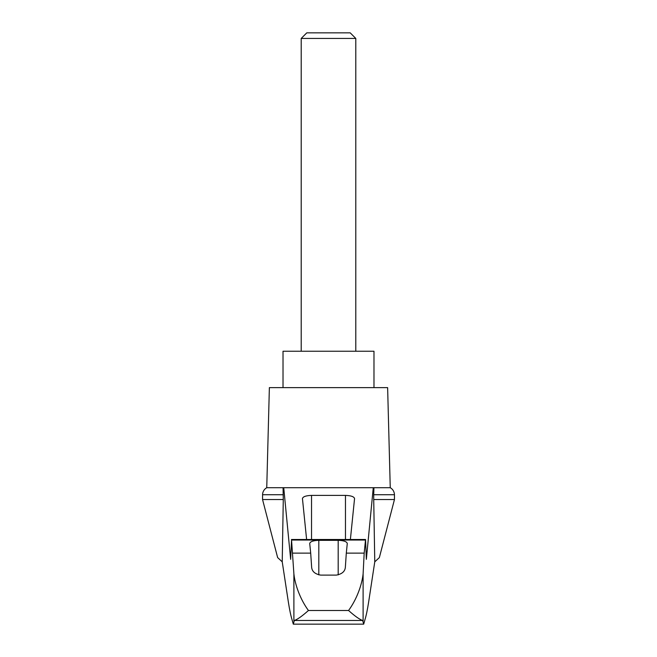 <?xml version="1.0" encoding="UTF-8"?>
<svg xmlns="http://www.w3.org/2000/svg" width="657" height="657" viewBox="0 0 657 657"><rect width="100%" height="100%" fill="white"/><g stroke="black" fill="none" stroke-linecap="round" stroke-linejoin="round"><path stroke-width="0.99" d="M394.455 499.525L394.455 494.721L373.718 494.721L373.718 499.525L394.455 499.525L379.36 557.596L374.769 561.825L368.692 601.705C367.468 609.63 366.228 615.601 364.98 619.6L363.699 624.15L362.656 620.471L294.344 620.471L293.301 624.15L292.02 619.6C290.772 615.601 289.532 609.63 288.308 601.705L282.231 561.825L277.64 557.596L262.545 499.525L262.603 493.908C262.989 491.173 264.369 489.104 266.75 487.699L283.734 487.699L290.657 559.362L291.552 540.038L293.893 573.898C295.075 584.861 300.192 599.241 308.437 610.501L348.563 610.501C356.817 599.209 361.9 584.935 363.107 573.898L364.183 553.12L346.305 553.12L345.36 567.221C345.007 571.467 341.977 574.095 336.269 575.113L320.731 575.113C315.048 574.119 312.018 571.491 311.64 567.221L310.695 553.12L292.817 553.12M282.231 561.825L283.282 499.525L262.545 499.525M373.718 499.525L374.769 561.825M283.06 487.699L283.282 499.525M364.183 553.12L365.555 539.487L366.343 559.362L373.266 487.699L283.734 487.699M338.412 487.699L318.588 487.699M306.614 539.487L302.442 498.532C302.992 496.635 306.022 495.592 311.533 495.394L345.467 495.394C350.978 495.592 354.008 496.635 354.558 498.532L350.386 539.487M310.695 553.12L309.718 543.462C310.268 541.557 313.299 540.514 318.817 540.325L338.183 540.325C343.701 540.514 346.732 541.557 347.282 543.462L346.305 553.12M362.656 620.471C359.634 619.502 354.936 616.184 348.563 610.501M363.699 624.15L293.301 624.15M355.79 38.434L350.214 32.85L306.786 32.85L301.21 38.434L355.79 38.434L355.79 351.24M301.21 38.434L301.21 351.24M373.981 387.63L373.981 351.24L283.019 351.24L283.019 387.63M283.282 494.721L262.545 494.721M294.344 620.471C297.366 619.502 302.064 616.184 308.437 610.501M373.718 494.721L373.94 487.699L373.266 487.699M394.455 494.721L394.397 493.908C394.011 491.173 392.631 489.104 390.25 487.699L373.94 487.699M390.25 487.699L387.63 387.63L269.37 387.63L266.75 487.699M293.893 621.144L293.893 573.898M365.448 540.038L291.552 540.038M363.107 621.144L363.107 573.898M311.533 495.394L311.533 539.487M345.467 495.394L345.467 539.487M318.817 540.325L318.817 574.9M338.183 540.325L338.183 574.9M291.445 539.487L365.555 539.487"/></g></svg>
